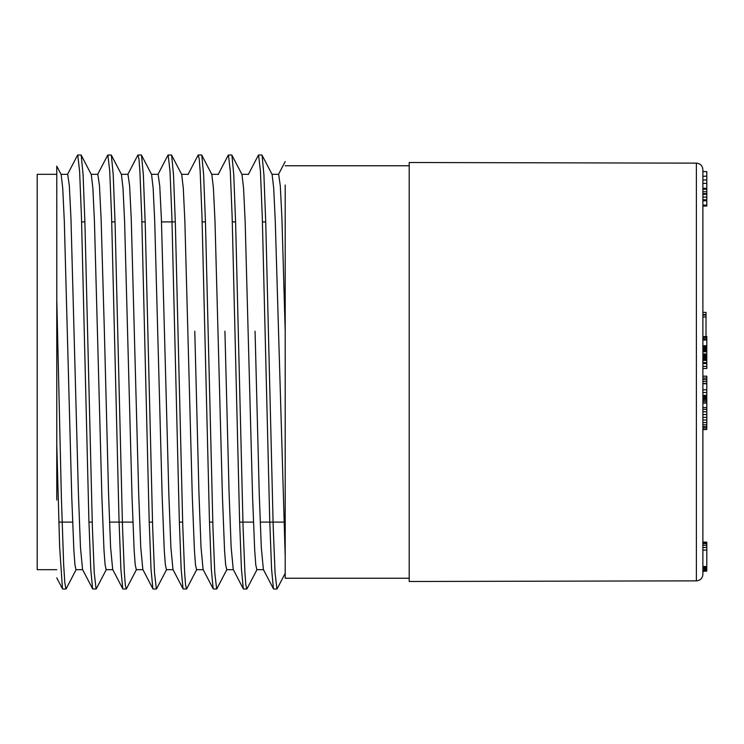 <?xml version="1.0" encoding="UTF-8"?>
<svg xmlns="http://www.w3.org/2000/svg" width="744" height="744" viewBox="0 0 744 744"><rect width="100%" height="100%" fill="white"/><g stroke="black" fill="none" stroke-linecap="round" stroke-linejoin="round"><path stroke-width="1.12" d="M409.2 578.228L285.203 578.228L285.203 185.033M706.8 350.173L706.8 355.855L702.885 355.855L702.885 356.627L706.8 356.627L706.8 357.455L702.885 357.455M706.8 336.465L702.885 336.762M702.885 376.185L706.8 376.185L706.8 403.127L702.885 403.127L702.885 407.545L706.8 407.628L702.885 407.628M706.8 398.012L702.885 398.012L702.885 399.1L706.8 399.1M706.8 396.096L702.885 396.096L702.885 396.608L706.8 396.608M706.8 395.464L702.885 395.464L706.8 395.715M706.8 407.34L706.8 417.347L702.885 417.347L702.885 420.025L706.8 420.025L706.8 424.815L702.885 424.815L702.885 426.61L706.8 426.61L706.8 427.93L702.885 427.93M706.8 409.377L702.885 409.377L702.885 411.776L706.8 411.776M702.885 312.387L706.019 312.387L706.019 314.526L702.885 314.526L702.885 315.047L706.019 315.047L706.019 316.972L702.885 316.972M696.375 163.141C700.327 163.541 702.503 165.717 702.885 169.669L702.885 574.331C702.503 578.283 700.327 580.46 696.375 580.859L696.375 163.141L409.2 162.508L409.2 581.492L696.375 580.859M706.8 205.902L706.8 194.314L702.885 194.314L702.885 193.682L706.8 193.682L706.8 191.775L702.885 191.775M56.776 243.939L56.776 500.061M56.776 569.69L37.2 569.69L37.2 174.31L56.776 174.31L56.776 166.163L61.157 174.524M56.776 174.31L56.776 444.745L59.632 546.756L62.468 588.634M273.439 588.709L271.579 569.16L269.719 520.13L262.288 217.025L260.428 171.036L258.577 155.161M243.297 588.727L241.428 568.974L239.577 520.14L232.147 216.848L230.296 171.269L228.436 155.031M213.156 588.727L211.305 569.076L209.445 520.316L202.005 216.913L200.155 171.064L199.225 159.077L198.295 155.189M183.015 588.597L181.164 569.169L179.304 520.279L171.873 217.062L170.013 171.148L168.163 155.068M142.82 569.476L152.883 588.802L151.023 569.002L149.163 520.4L141.741 217.099L139.881 171.26L138.951 159.086L138.021 155.068M122.751 588.671L120.891 569.244L119.031 520.307L111.591 216.988L109.74 171.157L107.88 155.161M82.538 569.476L92.609 588.802L90.759 569.16L88.899 520.558L81.459 216.923L79.599 171.176L77.739 155.05M285.203 331.173L281.93 218.448L280.302 185.851L278.665 174.366M263.376 569.458L261.302 547.342L259.219 493.067L255.062 331.201M233.235 569.318L231.161 547.407L229.078 492.835L224.921 331.182M213.165 588.802L203.093 569.476L201.02 547.296L198.936 492.881L194.779 331.21M172.961 569.318L170.888 547.491L168.804 493.086L161.374 218.513L159.746 185.758L158.109 174.496M142.82 569.448L140.746 547.296L138.663 493.04L131.232 218.411L129.605 185.749L127.968 174.319L121.319 174.31M112.679 569.355L110.605 547.389L108.522 492.798L104.365 331.21M104.365 331.173L101.1 218.662L99.464 185.684L97.836 174.422M82.547 569.43L80.464 547.324L78.39 492.984L70.959 218.448L69.332 185.814L67.695 174.319L61.045 174.31M56.776 299.255L61.371 497.104L63.659 564.715L64.812 582.729L65.956 588.83M81.226 155.263L83.086 174.84L84.937 223.498L92.377 527.161L94.237 572.722L96.088 588.997L92.814 588.997M111.368 155.347L113.228 174.905L115.088 223.674L122.518 527.068L124.378 572.954L125.299 584.849L126.229 588.774M141.509 155.338L143.36 174.914L145.22 223.739L152.65 526.994L154.51 572.852L156.37 588.978M171.65 155.263L173.51 174.97L175.361 223.693L182.792 526.873L184.642 572.815L185.582 584.924L186.512 588.895M201.773 155.319L203.642 174.821L205.502 223.665L212.933 527.068L214.784 572.759L216.643 588.904M241.986 174.524L231.914 155.198L233.774 174.877L235.634 223.47L243.074 527.087L244.934 572.871L245.855 584.951L246.785 588.876M262.055 155.375L263.915 174.682L265.766 223.581L273.197 526.752L275.066 572.88L276.926 588.904M61.166 174.598L62.738 188.26L64.319 221.461L71.731 496.388L73.87 550.402L74.939 564.817L76 569.579M91.289 174.663L92.87 188.027L94.442 221.256L101.872 496.462L104.002 550.318L105.071 564.612L106.141 569.625M121.43 174.552L123.011 188.251L124.592 221.349L132.013 496.592L134.153 550.439L135.213 564.826L136.282 569.569M151.571 174.645L153.152 188.074L154.733 221.563L162.155 496.36L164.285 550.467L165.354 564.724L166.414 569.616M171.641 155.198L181.713 174.524L183.284 188.13L184.865 221.303L192.287 496.518L194.426 550.29L195.495 564.798L196.555 569.644M211.845 174.701L213.426 188.046L214.997 221.284L222.428 496.471L224.558 550.448L225.627 564.659L226.697 569.504M241.986 174.542L243.567 188.185L245.148 221.47L252.56 496.406L254.708 550.439L255.769 564.78L256.838 569.681L263.59 569.69M272.127 174.673L273.708 188.223L275.28 221.442L285.203 556.345M706.019 314.526L706.019 315.047M706.8 377.98L702.885 377.98M706.8 357.455L706.8 366.401L702.885 366.401M706.8 363.537L702.885 363.537M706.8 366.401L706.8 368.503L702.885 368.503M702.885 337.451L706.8 337.451L706.8 350.629L702.885 350.629M706.8 350.629L702.885 350.889M706.8 351.773L702.885 351.773M706.8 360.366L702.885 360.366M706.8 362.588L702.885 362.588M706.8 422.555L702.885 422.555M706.8 424.815L706.8 426.61M706.8 427.279L706.8 429.446L702.885 429.446M706.8 429.446L702.885 429.725M706.8 414.529L702.885 414.529M706.8 417.347L706.8 420.025M706.019 336.344L706.019 316.972M702.885 542.125L706.8 542.125L706.8 569.486L702.885 569.486M706.8 569.486L706.8 570.499L702.885 570.499M706.8 570.499L706.8 571.094L702.885 571.094M706.8 571.094L702.885 571.28M706.8 545.268L702.885 545.268M706.8 543.585L702.885 543.585M706.8 547.445L702.885 547.445M706.8 550.076L702.885 550.076M706.8 566.5L702.885 566.5M706.8 567.616L702.885 567.616M706.8 568.435L702.885 568.435M706.8 569.086L702.885 569.086M706.8 542.609L702.885 542.609M706.8 395.38L702.885 395.38M706.8 397.24L702.885 397.24M706.8 400.319L702.885 400.319M706.8 401.667L702.885 401.667M706.8 403.127L706.8 407.545M706.8 348.545L702.885 348.545M706.8 348.006L702.885 348.006M706.8 349.001L702.885 349.001M706.8 349.336L702.885 349.336M706.8 349.503L702.885 349.503M706.8 349.531L702.885 349.531M706.8 336.762L706.8 337.367L702.885 337.367M706.8 337.367L706.8 338.278M706.8 338.864L702.885 338.864M706.8 339.999L702.885 339.999M706.8 345.755L702.885 345.755M706.8 346.648L702.885 346.648M706.8 347.402L702.885 347.402M706.8 379.552L702.885 379.552M706.8 381.421L702.885 381.421M706.8 383.532L702.885 383.532M706.8 383.737L702.885 383.737M706.8 389.847L702.885 389.847M706.8 392.488L702.885 392.488M706.8 360.319L702.885 360.319M706.8 353.977L702.885 353.977M706.8 355.046L702.885 355.046M706.8 355.855L706.8 356.627M706.8 358.338L702.885 358.338M706.8 359.278L702.885 359.278M706.8 360.096L702.885 360.096M706.8 191.775L706.8 171.604L702.885 171.604M706.8 176.058L702.885 176.384M706.8 199.792L702.885 199.792M706.8 194.314L706.8 193.682M706.8 188.26L702.885 188.26M706.8 200.768L702.885 200.768M706.8 197.076L702.885 197.076M706.8 189.264L702.885 189.264M706.8 183.377L702.885 183.377M706.8 205.13L702.885 205.13M58.804 522.102L72.614 522.102M88.945 522.102L92.219 522.102M109.508 522.102L132.888 522.102M149.219 522.102L152.501 522.102M179.36 522.102L182.643 522.102M209.501 522.102L212.775 522.102M239.633 522.102L253.434 522.102M260.195 522.102L283.576 522.102M81.617 221.898L84.89 221.898M111.749 221.898L115.032 221.898M141.89 221.898L145.164 221.898M161.504 221.898L175.305 221.898M202.163 221.898L205.446 221.898M232.305 221.898L235.588 221.898M262.437 221.898L265.72 221.898M273.439 588.802L263.367 569.476M258.373 155.198L248.301 174.524M243.297 588.802L233.235 569.476M228.231 155.198L218.159 174.524M198.09 155.198L188.027 174.524M183.024 588.802L172.952 569.476M167.958 155.198L157.886 174.524M137.817 155.198L127.745 174.524M122.751 588.802L112.679 569.476M107.675 155.198L97.613 174.524M77.543 155.198L67.472 174.524M62.468 588.802L56.767 577.856M285.194 161.56L278.442 174.524M62.673 588.997L65.956 588.997M122.955 588.997L126.229 588.997M153.087 588.997L156.37 588.997M183.229 588.997L186.512 588.997M213.37 588.997L216.643 588.997M243.502 588.997L246.785 588.997M273.643 588.997L276.926 588.997M77.739 155.003L81.022 155.003M107.88 155.003L111.163 155.003M138.021 155.003L141.304 155.003M168.163 155.003L171.436 155.003M198.295 155.003L201.578 155.003M228.436 155.003L231.719 155.003M258.577 155.003L261.851 155.003M285.203 573.308L277.131 588.802M66.16 588.802L76.223 569.476M81.226 155.198L91.298 174.524M96.292 588.802L106.364 569.476M111.368 155.198L121.43 174.524M126.433 588.802L136.505 569.476M141.5 155.198L151.571 174.524M156.575 588.802L166.637 569.476M186.707 588.802L196.779 569.476M201.782 155.198L211.845 174.524M216.848 588.802L226.92 569.476M246.989 588.802L257.061 569.476M262.055 155.198L272.127 174.524M272.016 174.31L278.665 174.31M226.697 569.69L233.346 569.69M241.874 174.31L248.524 174.31M196.555 569.69L203.205 569.69M211.742 174.31L218.383 174.31M166.414 569.69L173.064 569.69M181.601 174.31L188.251 174.31M136.282 569.69L142.932 569.69M151.46 174.31L158.109 174.31M106.141 569.69L112.902 569.69M76 569.69L82.649 569.69M91.186 174.31L97.836 174.31M702.885 179.974L706.8 179.974M702.885 206.042L706.8 206.042M409.2 165.773L285.203 165.773"/></g></svg>
